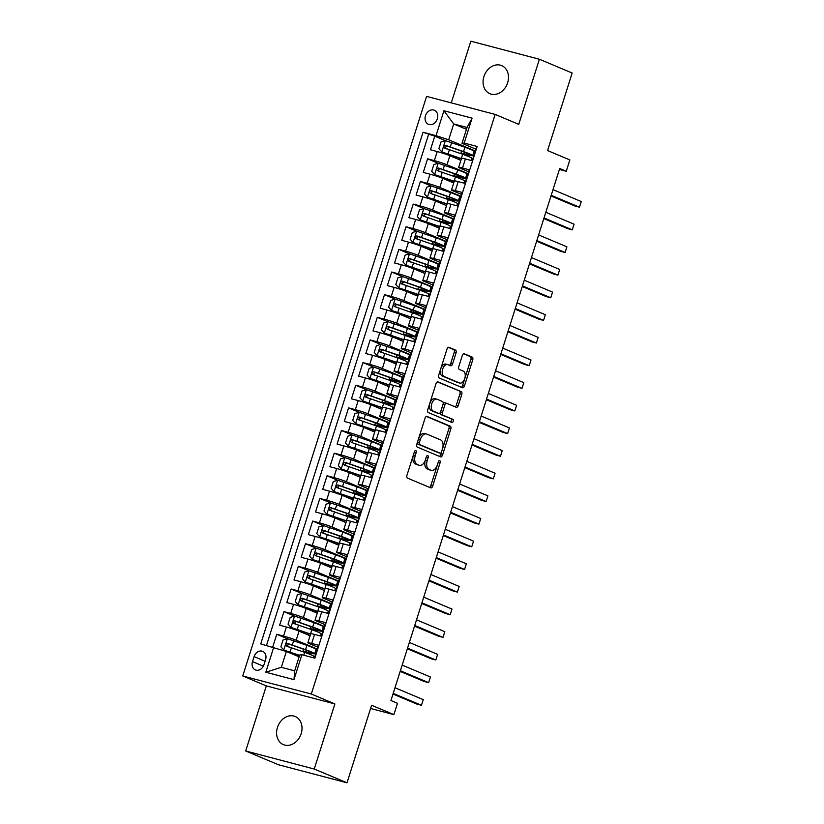 <?xml version="1.0" encoding="UTF-8"?>
<svg xmlns="http://www.w3.org/2000/svg" width="824" height="824" viewBox="0 0 824 824"><rect width="100%" height="100%" fill="white"/><g stroke="black" fill="none" stroke-linecap="round" stroke-linejoin="round"><path stroke-width="1.24" d="M415.821 450.563A1.638 0.968 104.7 0 0 415.739 450.543A1.638 0.968 104.7 0 0 414.421 451.737L406.932 475.355A2.338 1.391 104.7 0 0 407.509 478.116L430.674 487.849A2.338 1.391 104.7 0 0 430.777 487.89A2.338 1.391 104.7 0 0 432.662 486.17L440.15 462.563A1.638 0.968 104.7 0 0 439.748 460.626A1.638 0.968 104.7 0 0 439.666 460.595A1.638 0.968 104.7 0 0 438.347 461.801L437.379 464.86A7.478 4.439 104.7 0 1 431.364 470.36A7.478 4.439 104.7 0 1 431.014 470.236L429.077 469.423A7.478 4.439 104.7 0 1 427.223 460.585L428.192 457.526A1.638 0.968 104.7 0 0 427.78 455.59A1.638 0.968 104.7 0 0 427.708 455.569A1.638 0.968 104.7 0 0 426.389 456.774L425.421 459.823A7.478 4.439 104.7 0 1 419.395 465.323A7.478 4.439 104.7 0 1 419.045 465.21L417.119 464.396A7.478 4.439 104.7 0 1 415.255 455.559L416.223 452.5A1.638 0.968 104.7 0 0 415.821 450.563M483.925 76.539A15.234 12.216 -67.2 0 0 489.878 93.699A15.234 12.216 -67.2 0 0 507.636 82.781A15.234 12.216 -67.2 0 0 501.682 65.611A15.234 12.216 -67.2 0 0 483.925 76.539M277.441 727.448A15.234 12.216 -67.2 0 0 283.394 744.618A15.234 12.216 -67.2 0 0 301.162 733.69A15.234 12.216 -67.2 0 0 295.208 716.519A15.234 12.216 -67.2 0 0 277.441 727.448M425.483 115.71A7.622 6.108 -67.2 0 0 428.459 124.29A7.622 6.108 -67.2 0 0 437.338 118.831A7.622 6.108 -67.2 0 0 434.361 110.241A7.622 6.108 -67.2 0 0 425.483 115.71M456.084 352.827A2.338 1.391 104.7 0 0 455.497 350.066L448.998 347.337A2.338 1.391 104.7 0 0 448.895 347.295A2.338 1.391 104.7 0 0 447.01 349.016L438.687 375.239A2.338 1.391 104.7 0 0 439.274 378L462.429 387.733A2.338 1.391 104.7 0 0 462.542 387.774A2.338 1.391 104.7 0 0 464.417 386.054L472.739 359.831A2.338 1.391 104.7 0 0 472.162 357.07L464.314 353.774A2.338 1.391 104.7 0 0 464.2 353.733A2.338 1.391 104.7 0 0 462.316 355.453L458.762 366.67A2.338 1.391 104.7 0 0 459.339 369.44L463.232 371.078A6.252 3.708 104.7 0 1 464.86 378.216A6.252 3.708 104.7 0 1 459.751 383.067A6.252 3.708 104.7 0 1 459.462 382.964L444.218 376.558A6.252 3.708 104.7 0 1 442.581 369.409A6.252 3.708 104.7 0 1 447.69 364.568A6.252 3.708 104.7 0 1 447.988 364.661L450.532 365.732A2.338 1.391 104.7 0 0 450.635 365.774A2.338 1.391 104.7 0 0 452.52 364.053L456.084 352.827L454.23 352.342A2.338 1.391 104.7 0 0 453.643 349.582L448.318 347.337M314.243 769.029L334.894 703.933L266.327 685.887L245.686 750.973L314.243 769.029L347.007 782.8L371.603 705.262L393.893 714.624L397.477 703.305L390.926 700.544L559.702 168.498L566.253 171.258L569.847 159.928L547.569 150.565L572.165 73.027L539.401 59.246L470.834 41.2L451.274 102.866M334.894 703.933L311.297 694.014L495.162 114.423L518.749 124.342L539.401 59.246M427.079 416.45A2.338 1.391 104.7 0 0 426.966 416.408A2.338 1.391 104.7 0 0 425.081 418.128L416.769 444.352A2.338 1.391 104.7 0 0 417.346 447.113L440.51 456.846A2.338 1.391 104.7 0 0 440.613 456.887A2.338 1.391 104.7 0 0 442.498 455.167L450.81 428.943A2.338 1.391 104.7 0 0 450.234 426.183L426.853 416.388M427.728 409.796L436.051 383.572A2.338 1.391 104.7 0 1 437.925 381.852A2.338 1.391 104.7 0 1 438.038 381.893L461.193 391.627A2.338 1.391 104.7 0 1 461.78 394.387L458.216 405.614A2.338 1.391 104.7 0 1 456.331 407.334A2.338 1.391 104.7 0 1 456.228 407.293L446.835 403.348A2.338 1.391 104.7 0 0 446.721 403.307A2.338 1.391 104.7 0 0 444.847 405.027L442.478 412.474A2.338 1.391 104.7 0 0 443.065 415.234L452.839 419.344A1.638 0.968 104.7 0 1 453.272 421.219A1.638 0.968 104.7 0 1 451.933 422.485A1.638 0.968 104.7 0 1 451.851 422.454L428.315 412.556A2.338 1.391 104.7 0 1 427.728 409.796M347.007 782.8L278.45 764.754L245.686 750.973M445.393 140.657L434.763 136.187L430.458 149.772L437.214 151.554L434.341 160.608A9.527 0.639 17.6 0 1 446.999 164.759L468.063 173.617M438.214 163.296L427.584 158.826L423.268 172.412L430.035 174.194L427.162 183.247A9.527 0.639 17.6 0 1 439.82 187.398L460.884 196.256M431.034 185.936L420.394 181.465L416.089 195.051L422.856 196.833L419.983 205.887A9.527 0.639 17.6 0 1 432.631 210.038L453.694 218.896M423.855 208.575L413.215 204.105L408.91 217.69L415.667 219.472L412.793 228.526A9.527 0.639 17.6 0 1 425.452 232.677L446.515 241.535M416.666 231.214L406.036 226.744L401.721 240.33L408.488 242.112L405.614 251.166A9.527 0.639 17.6 0 1 418.273 255.327L439.336 264.174M409.487 253.854L398.847 249.384L394.542 262.969L401.309 264.751L398.435 273.805A9.527 0.639 17.6 0 1 411.083 277.966L432.157 286.814M402.308 276.493L391.668 272.023L387.362 285.609L394.119 287.391L391.256 296.444A9.527 0.639 17.6 0 1 403.904 300.606L424.968 309.453M395.118 299.143L384.489 294.662L380.183 308.248L386.94 310.03L384.066 319.084A9.527 0.639 17.6 0 1 396.725 323.245L417.789 332.103M387.939 321.782L377.31 317.312L372.994 330.887L379.761 332.669L376.887 341.733A9.527 0.639 17.6 0 1 389.546 345.884L410.609 354.742M380.76 344.422L370.12 339.952L365.815 353.537L372.582 355.309L369.708 364.373A9.527 0.639 17.6 0 1 382.357 368.524L403.42 377.382M373.581 367.061L362.941 362.591L358.636 376.177L365.392 377.959L362.519 387.012A9.527 0.639 17.6 0 1 375.178 391.163L396.241 400.021M366.392 389.701L355.762 385.23L351.446 398.816L358.213 400.598L355.34 409.652A9.527 0.639 17.6 0 1 367.998 413.803L389.062 422.661M359.213 412.34L348.583 407.87L344.267 421.455L351.034 423.237L348.161 432.291A9.527 0.639 17.6 0 1 360.819 436.442L381.883 445.3M352.033 434.979L341.394 430.509L337.088 444.095L343.855 445.877L340.982 454.93A9.527 0.639 17.6 0 1 353.63 459.081L374.693 467.939M344.844 457.619L334.214 453.149L329.909 466.734L336.666 468.516L333.792 477.57A9.527 0.639 17.6 0 1 346.451 481.731L367.514 490.579M337.665 480.258L327.035 475.788L322.72 489.374L329.487 491.156L326.613 500.209A9.527 0.639 17.6 0 1 339.272 504.37L360.335 513.218M330.486 502.898L319.846 498.427L315.541 512.013L322.308 513.795L319.434 522.849A9.527 0.639 17.6 0 1 332.082 527.01L353.156 535.857M323.307 525.547L312.667 521.077L308.361 534.652L315.118 536.434L312.255 545.488A9.527 0.639 17.6 0 1 324.903 549.649L345.967 558.507M316.117 548.187L305.488 543.716L301.172 557.292L307.939 559.074L305.065 568.138A9.527 0.639 17.6 0 1 317.724 572.289L338.788 581.147M308.938 570.826L298.309 566.356L293.993 579.942L300.76 581.713L297.886 590.777A9.527 0.639 17.6 0 1 310.545 594.928L331.608 603.786M301.759 593.465L291.119 588.995L286.814 602.581L293.581 604.363L290.707 613.416A9.527 0.639 17.6 0 1 303.356 617.567L324.419 626.425M294.58 616.105L283.94 611.635L279.635 625.22L286.392 627.002A9.527 0.639 17.6 0 1 299.05 631.153L310.071 635.788M314.397 658.036L318.455 645.254L311.688 643.472A9.527 0.639 17.6 0 0 307.857 642.792A9.527 0.639 17.6 0 0 309.515 643.719L317.827 647.211M307.857 642.792L310.73 633.738A9.527 0.639 17.6 0 1 314.562 634.408L321.329 636.19L325.635 622.604L318.867 620.832A9.527 0.639 17.6 0 0 315.036 620.153A9.527 0.639 17.6 0 0 316.704 621.08L325.006 624.571M315.036 620.153L317.909 611.099A9.527 0.639 -162.4 0 1 321.741 611.769L328.508 613.55L332.814 599.965L326.057 598.183A9.527 0.639 17.6 0 0 322.215 597.513A9.527 0.639 17.6 0 0 323.883 598.44L332.196 601.932M322.215 597.513L325.089 588.46A9.527 0.639 -162.4 0 1 328.92 589.129L335.687 590.911L339.993 577.325L333.236 575.543A9.527 0.639 17.6 0 0 329.404 574.874A9.527 0.639 17.6 0 0 331.063 575.801L339.375 579.293M329.404 574.874L332.268 565.82A9.527 0.639 -162.4 0 1 336.11 566.49L342.866 568.272L347.182 554.686L340.415 552.904A9.527 0.639 17.6 0 0 336.583 552.235A9.527 0.639 17.6 0 0 338.242 553.161L346.554 556.653M336.583 552.235L339.457 543.171A9.527 0.639 -162.4 0 1 343.289 543.85L350.056 545.632L354.361 532.046L347.594 530.265A9.527 0.639 17.6 0 0 343.762 529.595A9.527 0.639 17.6 0 0 345.431 530.522L353.733 534.014M343.762 529.595L346.636 520.531A9.527 0.639 -162.4 0 1 350.468 521.211L357.235 522.993L361.54 509.407L354.784 507.625A9.527 0.639 17.6 0 0 350.942 506.945A9.527 0.639 17.6 0 0 352.61 507.883L360.922 511.374M350.942 506.945L353.815 497.892A9.527 0.639 -162.4 0 1 357.657 498.572L364.414 500.353L368.73 486.768L361.963 484.986A9.527 0.639 17.6 0 0 358.131 484.306A9.527 0.639 17.6 0 0 359.789 485.243L368.101 488.735M358.131 484.306L361.005 475.252A9.527 0.639 -162.4 0 1 364.836 475.932L371.593 477.714L375.909 464.128L369.142 462.346A9.527 0.639 17.6 0 0 365.31 461.667A9.527 0.639 17.6 0 0 366.979 462.594L375.281 466.096M365.31 461.667L368.184 452.613A9.527 0.639 -162.4 0 1 372.015 453.293L378.783 455.064L383.088 441.489L376.321 439.707A9.527 0.639 17.6 0 0 372.489 439.027A9.527 0.639 17.6 0 0 374.158 439.954L382.47 443.446M372.489 439.027L375.363 429.974A9.527 0.639 -162.4 0 1 379.195 430.653L385.962 432.425L390.267 418.849L383.51 417.068A9.527 0.639 17.6 0 0 379.679 416.388A9.527 0.639 17.6 0 0 381.337 417.315L389.649 420.807M379.679 416.388L382.542 407.334A9.527 0.639 -162.4 0 1 386.384 408.004L393.141 409.786L397.456 396.2L390.689 394.428A9.527 0.639 17.6 0 0 386.858 393.748A9.527 0.639 17.6 0 0 388.516 394.675L396.828 398.167M386.858 393.748L389.731 384.695A9.527 0.639 -162.4 0 1 393.563 385.364L400.33 387.146L404.636 373.56L397.868 371.779A9.527 0.639 17.6 0 0 394.037 371.109A9.527 0.639 17.6 0 0 395.705 372.036L404.007 375.528M394.037 371.109L396.911 362.055A9.527 0.639 -162.4 0 1 400.742 362.725L407.509 364.507L411.815 350.921L405.058 349.139A9.527 0.639 17.6 0 0 401.216 348.47A9.527 0.639 17.6 0 0 402.885 349.397L411.197 352.888M401.216 348.47L404.09 339.416A9.527 0.639 -162.4 0 1 407.932 340.085L414.688 341.867L419.004 328.282L412.237 326.5A9.527 0.639 17.6 0 0 408.405 325.83A9.527 0.639 17.6 0 0 410.064 326.757L418.376 330.249M408.405 325.83L411.279 316.766A9.527 0.639 -162.4 0 1 415.111 317.446L421.867 319.228L426.183 305.642L419.416 303.86A9.527 0.639 17.6 0 0 415.584 303.191A9.527 0.639 17.6 0 0 417.253 304.118L425.555 307.609M415.584 303.191L418.458 294.127A9.527 0.639 -162.4 0 1 422.29 294.807L429.057 296.589L433.362 283.003L426.595 281.221A9.527 0.639 17.6 0 0 422.764 280.541A9.527 0.639 17.6 0 0 424.432 281.478L432.744 284.97M422.764 280.541L425.637 271.487A9.527 0.639 -162.4 0 1 429.469 272.167L436.236 273.949L440.541 260.363L433.784 258.582A9.527 0.639 17.6 0 0 429.943 257.902A9.527 0.639 17.6 0 0 431.611 258.839L439.923 262.331M429.943 257.902L432.816 248.848A9.527 0.639 -162.4 0 1 436.658 249.528L443.415 251.31L447.731 237.724L440.964 235.942A9.527 0.639 17.6 0 0 437.132 235.262A9.527 0.639 17.6 0 0 438.79 236.189L447.102 239.691M437.132 235.262L440.006 226.209A9.527 0.639 -162.4 0 1 443.837 226.888L450.604 228.66L454.91 215.085L448.143 213.303A9.527 0.639 17.6 0 0 444.311 212.623A9.527 0.639 17.6 0 0 445.98 213.55L454.282 217.042M444.311 212.623L447.185 203.569A9.527 0.639 -162.4 0 1 451.016 204.249L457.784 206.021L462.089 192.445L455.332 190.663A9.527 0.639 17.6 0 0 451.49 189.983A9.527 0.639 17.6 0 0 453.159 190.911L461.471 194.402M451.49 189.983L454.364 180.93A9.527 0.639 -162.4 0 1 458.196 181.599L464.963 183.381L469.268 169.796L462.511 168.024A9.527 0.639 17.6 0 0 458.68 167.344A9.527 0.639 17.6 0 0 460.338 168.271L468.65 171.763M437.214 151.554A9.527 0.639 -162.4 0 1 449.873 155.705L460.894 160.34M430.035 174.194A9.527 0.639 -162.4 0 1 442.694 178.345L453.715 182.98M422.856 196.833A9.527 0.639 -162.4 0 1 435.505 200.984L446.536 205.619M415.667 219.472A9.527 0.639 -162.4 0 1 428.326 223.623L439.347 228.258M408.488 242.112A9.527 0.639 -162.4 0 1 421.146 246.263L432.167 250.898M401.309 264.751A9.527 0.639 -162.4 0 1 413.957 268.902L424.988 273.537M394.119 287.391A9.527 0.639 -162.4 0 1 406.778 291.552L417.809 296.187M386.94 310.03A9.527 0.639 -162.4 0 1 399.599 314.191L410.62 318.826M379.761 332.669A9.527 0.639 -162.4 0 1 392.42 336.831L403.441 341.466M372.582 355.309A9.527 0.639 -162.4 0 1 385.23 359.47L396.262 364.105M365.392 377.959A9.527 0.639 -162.4 0 1 378.051 382.109L389.082 386.744M358.213 400.598A9.527 0.639 -162.4 0 1 370.872 404.749L381.893 409.384M351.034 423.237A9.527 0.639 -162.4 0 1 363.683 427.388L374.714 432.023M343.855 445.877A9.527 0.639 -162.4 0 1 356.504 450.028L367.535 454.663M336.666 468.516A9.527 0.639 -162.4 0 1 349.325 472.667L360.346 477.302M329.487 491.156A9.527 0.639 -162.4 0 1 342.145 495.306L353.166 499.941M322.308 513.795A9.527 0.639 -162.4 0 1 334.956 517.956L345.987 522.591M315.118 536.434A9.527 0.639 -162.4 0 1 327.777 540.596L338.808 545.231M307.939 559.074A9.527 0.639 -162.4 0 1 320.598 563.235L331.619 567.87M300.76 581.713A9.527 0.639 -162.4 0 1 313.408 585.874L324.44 590.509M293.581 604.363A9.527 0.639 -162.4 0 1 306.229 608.514L317.261 613.149M263.999 664.638L265.575 659.653A7.385 5.923 -67.2 0 0 262.691 651.341A7.385 5.923 -67.2 0 0 254.091 656.635L252.515 661.61A7.385 5.923 -67.2 0 0 255.399 669.933A7.385 5.923 -67.2 0 0 263.999 664.638M311.297 694.014L242.74 675.968L426.595 96.377L495.162 114.423M434.763 136.187L423.052 132.231L260.734 643.915L286.361 651.475L299.122 656.841M423.052 132.231L436.02 135.651L443.92 110.746L472.09 118.162L464.19 143.067L477.158 146.476L314.85 658.149L301.872 654.74L293.972 679.646L265.812 672.23L273.712 647.324M287.391 638.744L276.761 634.274L283.518 636.056A9.527 0.639 17.6 0 1 296.177 640.207L317.24 649.065M476.9 147.28L472.142 160.742L465.385 158.96A9.527 0.639 -162.4 0 0 461.543 158.29L458.68 167.344M283.94 611.635L290.707 613.416M291.119 588.995L297.886 590.777M298.309 566.356L305.065 568.138M305.488 543.716L312.255 545.488M312.667 521.077L319.434 522.849M319.846 498.427L326.613 500.209M327.035 475.788L333.792 477.57M334.214 453.149L340.982 454.93M341.394 430.509L348.161 432.291M348.583 407.87L355.34 409.652M355.762 385.23L362.519 387.012M362.941 362.591L369.708 364.373M370.12 339.952L376.887 341.733M377.31 317.312L384.066 319.084M384.489 294.662L391.256 296.444M391.668 272.023L398.435 273.805M398.847 249.384L405.614 251.166M406.036 226.744L412.793 228.526M413.215 204.105L419.983 205.887M420.394 181.465L427.162 183.247M427.584 158.826L434.341 160.608M428.552 134.549L266.492 645.429M276.761 634.274L272.703 647.056M466.456 129.316L453.705 123.96L448.678 139.802L475.242 150.977M286.361 651.475L281.334 667.327L294.673 670.839L299.709 654.987L301.872 654.74M266.327 685.887L242.74 675.968M559.403 169.445L566.253 171.258M370.584 708.486L393.893 714.624M475.829 149.123L462.017 143.314L467.043 127.473L453.705 123.96L443.92 110.746M317.168 649.302L315.438 648.838M307.362 653.36L307.64 652.505M324.347 626.662L322.617 626.199M314.541 630.721L314.82 629.866L313.079 629.557L314.665 630.329M331.526 604.013L329.806 603.559M321.731 608.081L321.999 607.216L320.258 606.917L321.854 607.69M338.716 581.373L336.985 580.92M328.91 585.442L329.178 584.577L327.447 584.278L329.034 585.05M345.895 558.734L344.164 558.281M336.089 562.802L336.367 561.937L334.626 561.638L336.213 562.411M353.074 536.094L351.343 535.641M343.268 540.163L343.546 539.298M360.263 513.455L358.533 513.002M350.457 517.524L350.725 516.658L348.995 516.36L350.581 517.132M367.442 490.816L365.712 490.362M357.637 494.884L357.915 494.019M374.621 468.176L372.891 467.723M364.816 472.234L365.094 471.38L363.353 471.071L364.939 471.853M381.8 445.537L380.08 445.084M372.005 449.595L372.273 448.74M388.99 422.897L387.259 422.434M379.184 426.956L379.452 426.101L377.722 425.792L379.308 426.564M396.169 400.258L394.438 399.794M386.363 404.316L386.641 403.461M403.348 377.608L401.618 377.155M393.542 381.677L393.821 380.812L392.08 380.513L393.666 381.285M410.537 354.969L408.807 354.516M400.732 359.037L401 358.172L399.269 357.873L400.855 358.646M417.716 332.329L415.986 331.876M407.911 336.398L408.179 335.533L406.448 335.234L408.034 336.007M424.896 309.69L423.165 309.237M415.09 313.759L415.368 312.893L413.627 312.595L415.214 313.367M432.075 287.051L430.355 286.598M422.279 291.119L422.547 290.254M439.264 264.411L437.534 263.958M429.459 268.48L429.726 267.615L427.996 267.316L429.582 268.088M446.443 241.772L444.713 241.319M436.638 245.83L436.916 244.975M453.622 219.132L451.892 218.679M443.817 223.191L444.095 222.336L442.354 222.027L443.94 222.799M460.801 196.493L459.081 196.03M451.006 200.551L451.274 199.696M467.991 173.854L466.26 173.39M458.185 177.912L458.453 177.057L456.723 176.748L458.309 177.52M464.19 143.067L462.017 143.314M448.678 139.802L436.02 135.651M475.17 151.204L473.44 150.751M465.364 155.273L465.642 154.407M281.334 667.327L265.812 672.23M294.673 670.839L293.972 679.646M472.09 118.162L467.043 127.473M414.462 451.624A1.638 0.968 104.7 0 1 414.369 452.016L413.401 455.064A7.478 4.439 104.7 0 0 415.265 463.912L417.119 464.396M419.395 465.323L417.541 464.839A7.478 4.439 104.7 0 1 417.191 464.715L415.265 463.912M431.364 470.36L429.51 469.865A7.478 4.439 104.7 0 1 429.16 469.752L427.223 468.938A7.478 4.439 104.7 0 1 425.369 460.101L426.338 457.042A1.638 0.968 104.7 0 0 426.43 456.651M429.5 487.355A2.338 1.391 104.7 0 0 430.808 485.686L438.296 462.068A1.638 0.968 104.7 0 0 438.389 461.677M439.336 456.362A2.338 1.391 104.7 0 0 440.644 454.683L448.967 428.459A2.338 1.391 104.7 0 0 448.38 425.699L426.399 416.45M419.344 442.663A1.638 0.968 104.7 0 0 419.746 444.599L440.078 453.149A1.638 0.968 104.7 0 0 440.15 453.169A1.638 0.968 104.7 0 0 441.468 451.964L442.498 448.74A7.478 4.439 104.7 0 0 440.634 439.903L426.739 434.063A7.478 4.439 104.7 0 0 426.389 433.939A7.478 4.439 104.7 0 0 420.364 439.439L419.344 442.663L417.49 442.179A1.638 0.968 104.7 0 0 417.902 444.115L419.746 444.599M438.378 452.695A1.638 0.968 104.7 0 1 438.306 452.685A1.638 0.968 104.7 0 1 438.224 452.654L417.902 444.115M424.885 433.579A7.478 4.439 104.7 0 0 424.535 433.455A7.478 4.439 104.7 0 0 418.51 438.955L420.364 439.439M417.49 442.179L418.51 438.955M437.359 381.893L461.193 391.627M455.054 406.798A2.338 1.391 104.7 0 0 456.362 405.12L459.926 393.903A2.338 1.391 104.7 0 0 459.339 391.142M446.608 403.286L444.981 402.854A2.338 1.391 104.7 0 0 444.867 402.823A2.338 1.391 104.7 0 0 442.993 404.543L440.624 411.979A2.338 1.391 104.7 0 0 441.211 414.75L452.839 419.344M450.574 421.919A1.638 0.968 104.7 0 0 451.501 420.333A1.638 0.968 104.7 0 0 450.986 418.86M437.091 399.249A6.252 3.708 104.7 0 0 436.792 399.146A6.252 3.708 104.7 0 0 431.683 403.997A6.252 3.708 104.7 0 0 433.321 411.135L438.687 413.391A2.338 1.391 104.7 0 0 438.801 413.432A2.338 1.391 104.7 0 0 440.675 411.712L443.044 404.265A2.338 1.391 104.7 0 0 442.457 401.504L437.091 399.249M435.237 398.764A6.252 3.708 104.7 0 0 434.938 398.662A6.252 3.708 104.7 0 0 429.829 403.513A6.252 3.708 104.7 0 0 431.467 410.651L433.321 411.135M437.06 412.968A2.338 1.391 104.7 0 1 436.947 412.948A2.338 1.391 104.7 0 1 436.833 412.906L431.467 410.651M449.358 365.238A2.338 1.391 104.7 0 0 450.666 363.559L454.23 352.342M446.134 364.177A6.252 3.708 104.7 0 0 445.836 364.074A6.252 3.708 104.7 0 0 440.727 368.925A6.252 3.708 104.7 0 0 442.364 376.063L444.218 376.558M458.206 382.635A6.252 3.708 104.7 0 1 457.907 382.573A6.252 3.708 104.7 0 1 457.608 382.47L442.364 376.063M461.255 387.249A2.338 1.391 104.7 0 0 462.573 385.57L470.885 359.346A2.338 1.391 104.7 0 0 470.308 356.586L463.624 353.774M306.775 652.289L307.62 652.495A18.21 1.226 -162.4 0 0 314.727 653.731L316.097 649.425A18.21 1.226 17.6 0 0 306.899 645.367L287.452 638.724L283.023 640.011L280.871 646.809L283.858 650.043L299.586 655.358M283.858 650.043L299.514 655.585M306.672 652.629L307.486 652.969M305.858 652.814A1.432 0.845 104.7 0 0 305.57 652.546L302.944 651.259L305.879 651.774L306.363 650.229M392.986 694.045L416.831 704.067L421.466 705.282L423.258 699.628L394.995 687.741M314.727 653.731A18.21 1.226 -162.4 0 0 305.529 649.662L287.638 643.462C285.712 643.904 285.423 644.811 286.773 646.181L304.674 652.381A18.21 1.226 17.6 0 1 313.862 656.45L313.439 657.779M288.668 646.974C287.092 645.511 287.38 644.605 289.523 644.255L304.149 649.415A15.12 1.02 17.6 0 1 311.781 652.793A15.12 1.02 17.6 0 1 305.879 651.774M393.192 693.396L421.466 705.282L423.258 699.628M314.799 629.855A18.21 1.226 -162.4 0 0 321.906 631.091L323.276 626.786A18.21 1.226 17.6 0 0 314.078 622.717L294.632 616.084L290.213 617.372L288.06 624.17L291.047 627.404L310.483 634.037A18.21 1.226 17.6 0 1 310.617 634.089M291.047 627.404L309.103 633.8A15.12 1.02 17.6 0 1 310.545 634.315M313.048 630.164A1.432 0.845 104.7 0 0 312.76 629.907L310.133 628.619L313.058 629.134L313.542 627.589M400.176 671.406L424.01 681.427L428.645 682.643L430.437 676.988L402.174 665.102M321.906 631.091A18.21 1.226 -162.4 0 0 312.708 627.023L294.817 620.822C292.891 621.265 292.602 622.171 293.962 623.541L311.853 629.742A18.21 1.226 17.6 0 1 321.051 633.811L320.371 635.943M295.847 624.335C294.271 622.872 294.559 621.966 296.712 621.615L311.328 626.776A15.12 1.02 17.6 0 1 318.96 630.154A15.12 1.02 17.6 0 1 313.058 629.134M400.382 670.757L428.645 682.643L430.437 676.988M321.978 607.216A18.21 1.226 -162.4 0 0 329.095 608.452L330.455 604.146A18.21 1.226 17.6 0 0 321.257 600.078L301.821 593.445L297.392 594.732L295.239 601.53L298.226 604.764L317.673 611.398A18.21 1.226 17.6 0 1 317.796 611.449M298.226 604.764L316.282 611.161A15.12 1.02 17.6 0 1 317.724 611.676M320.227 607.525A1.432 0.845 104.7 0 0 319.939 607.267L317.312 605.98L320.237 606.485L320.732 604.95M407.355 648.766L431.199 658.788L435.824 660.003L437.626 654.338L409.353 642.462M329.095 608.452A18.21 1.226 -162.4 0 0 319.897 604.383L302.006 598.183C300.07 598.615 299.781 599.522 301.141 600.902L319.032 607.103A18.21 1.226 17.6 0 1 328.23 611.161L327.55 613.303M303.026 601.695C301.45 600.222 301.738 599.326 303.891 598.976L318.507 604.136A15.12 1.02 17.6 0 1 326.139 607.515A15.12 1.02 17.6 0 1 320.237 606.485M407.561 648.117L435.824 660.003L437.626 654.338M329.167 584.577A18.21 1.226 -162.4 0 0 336.274 585.812L337.634 581.507A18.21 1.226 17.6 0 0 328.446 577.439L309 570.805L304.571 572.093L302.418 578.891L305.405 582.125L324.852 588.758A18.21 1.226 17.6 0 1 324.975 588.81M305.405 582.125L323.461 588.521A15.12 1.02 17.6 0 1 324.903 589.036M327.406 584.886A1.432 0.845 104.7 0 0 327.118 584.628L324.491 583.341L327.427 583.845L327.911 582.311M414.534 626.116L438.378 636.149L443.013 637.364L444.806 631.699L416.532 619.823M336.274 585.812A18.21 1.226 -162.4 0 0 327.077 581.744L309.185 575.543C307.259 575.976 306.971 576.882 308.32 578.263L326.211 584.463A18.21 1.226 17.6 0 1 335.409 588.521L334.74 590.664M310.205 579.056C308.639 577.583 308.928 576.676 311.07 576.337L325.686 581.497A15.12 1.02 17.6 0 1 333.329 584.875A15.12 1.02 17.6 0 1 327.427 583.845M414.74 625.478L443.013 637.364L444.806 631.699M336.347 561.937A18.21 1.226 -162.4 0 0 343.454 563.173L344.823 558.868A18.21 1.226 17.6 0 0 335.626 554.799L316.179 548.166L311.76 549.454L309.597 556.241L312.584 559.486L332.031 566.119A18.21 1.226 17.6 0 1 332.165 566.17M312.584 559.486L330.64 565.872A15.12 1.02 17.6 0 1 332.093 566.397M334.596 562.246A1.432 0.845 104.7 0 0 334.297 561.989L331.681 560.701L334.606 561.206L335.09 559.671M421.723 603.477L445.557 613.499L450.192 614.725L451.985 609.06L423.721 597.173M343.454 563.173A18.21 1.226 -162.4 0 0 334.256 559.105L316.364 552.904C314.438 553.337 314.15 554.243 315.51 555.623L333.401 561.824A18.21 1.226 17.6 0 1 342.599 565.882L341.919 568.024M317.394 556.406C315.819 554.943 316.107 554.037 318.249 553.697L332.875 558.857A15.12 1.02 17.6 0 1 340.508 562.236A15.12 1.02 17.6 0 1 334.606 561.206M421.919 602.838L450.192 614.725L451.985 609.06M342.681 539.092L343.526 539.298A18.21 1.226 -162.4 0 0 350.643 540.523L352.002 536.228A18.21 1.226 17.6 0 0 342.805 532.16L323.358 525.527L318.94 526.814L316.787 533.602L319.774 536.846L339.21 543.48A18.21 1.226 17.6 0 1 339.344 543.531M319.774 536.846L337.83 543.232A15.12 1.02 17.6 0 1 339.272 543.758M342.578 539.421L343.392 539.771M341.775 539.607A1.432 0.845 104.7 0 0 341.486 539.339L338.86 538.062L341.785 538.566L342.279 537.021M428.902 580.838L452.737 590.86L457.372 592.085L459.174 586.42L430.901 574.534M350.643 540.523A18.21 1.226 -162.4 0 0 341.445 536.465L323.554 530.265C321.618 530.697 321.329 531.604 322.689 532.974L340.58 539.174A18.21 1.226 17.6 0 1 349.778 543.243L349.098 545.385M324.574 533.767C322.998 532.304 323.286 531.398 325.439 531.058L340.054 536.218A15.12 1.02 17.6 0 1 347.687 539.596A15.12 1.02 17.6 0 1 341.785 538.566M429.108 580.199L457.372 592.085L459.174 586.42M350.705 516.658A18.21 1.226 -162.4 0 0 357.822 517.884L359.182 513.589A18.21 1.226 17.6 0 0 349.984 509.52L330.548 502.887L326.119 504.175L323.966 510.962L326.953 514.207L346.399 520.84A18.21 1.226 17.6 0 1 346.523 520.881M326.953 514.207L345.009 520.593A15.12 1.02 17.6 0 1 346.451 521.118M348.954 516.967A1.432 0.845 104.7 0 0 348.665 516.699L346.039 515.422L348.964 515.927L349.458 514.382M436.081 558.198L459.926 568.22L464.561 569.446L466.353 563.781L438.08 551.895M357.822 517.884A18.21 1.226 -162.4 0 0 348.624 513.826L330.733 507.625C328.797 508.058 328.519 508.964 329.868 510.334L347.759 516.535A18.21 1.226 17.6 0 1 356.957 520.603L356.277 522.735M331.753 511.127C330.187 509.665 330.465 508.758 332.618 508.418L347.234 513.579A15.12 1.02 17.6 0 1 354.866 516.947A15.12 1.02 17.6 0 1 348.964 515.927M436.287 557.56L464.561 569.446L466.353 563.781M357.049 493.813L357.894 494.009A18.21 1.226 -162.4 0 0 365.001 495.245L366.371 490.95A18.21 1.226 17.6 0 0 357.173 486.881L337.727 480.248L333.298 481.535L331.145 488.323L334.132 491.567L353.578 498.201A18.21 1.226 17.6 0 1 353.712 498.242M334.132 491.567L352.188 497.954A15.12 1.02 17.6 0 1 353.63 498.479M356.947 494.143L357.76 494.493M356.133 494.328A1.432 0.845 104.7 0 0 355.844 494.06L353.218 492.783L356.153 493.288L356.637 491.743M443.261 535.559L467.105 545.581L471.74 546.806L473.532 541.141L445.269 529.255M365.001 495.245A18.21 1.226 -162.4 0 0 355.803 491.176L337.912 484.976C335.986 485.418 335.698 486.325 337.047 487.695L354.938 493.895A18.21 1.226 17.6 0 1 364.136 497.964L363.466 500.096M338.942 488.488C337.366 487.025 337.655 486.119 339.797 485.769L354.413 490.939A15.12 1.02 17.6 0 1 362.055 494.307A15.12 1.02 17.6 0 1 356.153 493.288M443.466 534.92L471.74 546.806L473.532 541.141M365.073 471.369A18.21 1.226 -162.4 0 0 372.18 472.605L373.55 468.3A18.21 1.226 17.6 0 0 364.352 464.242L344.906 457.608L340.487 458.896L338.324 465.684L341.321 468.928L360.757 475.561A18.21 1.226 17.6 0 1 360.891 475.603M341.321 468.928L359.377 475.314A15.12 1.02 17.6 0 1 360.819 475.839M363.322 471.688A1.432 0.845 104.7 0 0 363.034 471.421L360.407 470.144L363.332 470.648L363.817 469.103M450.45 512.919L474.284 522.941L478.919 524.157L480.711 518.502L452.448 506.616M372.18 472.605A18.21 1.226 -162.4 0 0 362.982 468.537L345.091 462.336C343.165 462.779 342.877 463.685 344.236 465.055L362.127 471.256A18.21 1.226 17.6 0 1 371.325 475.324L370.646 477.457M346.121 465.848C344.545 464.386 344.834 463.479 346.976 463.129L361.602 468.3A15.12 1.02 17.6 0 1 369.234 471.668A15.12 1.02 17.6 0 1 363.332 470.648M450.646 512.281L478.919 524.157L480.711 518.502M371.408 448.524L372.252 448.73A18.21 1.226 -162.4 0 0 379.37 449.966L380.729 445.66A18.21 1.226 17.6 0 0 371.531 441.602L352.095 434.959L347.666 436.257L345.514 443.044L348.501 446.289L367.947 452.922A18.21 1.226 17.6 0 1 368.071 452.963M348.501 446.289L366.556 452.675A15.12 1.02 17.6 0 1 367.998 453.19M371.305 448.864L372.129 449.204M370.501 449.049A1.432 0.845 104.7 0 0 370.213 448.781L367.586 447.494L370.512 448.009L371.006 446.464M457.629 490.28L481.474 500.302L486.098 501.517L487.901 495.863L459.627 483.976M379.37 449.966A18.21 1.226 -162.4 0 0 370.172 445.897L352.281 439.697C350.344 440.14 350.056 441.046 351.415 442.416L369.307 448.617A18.21 1.226 17.6 0 1 378.504 452.685L377.825 454.817M353.3 443.209C351.724 441.746 352.013 440.84 354.166 440.49L368.781 445.65A15.12 1.02 17.6 0 1 376.413 449.029A15.12 1.02 17.6 0 1 370.512 448.009M457.835 489.641L486.098 501.517L487.901 495.863M379.442 426.09A18.21 1.226 -162.4 0 0 386.549 427.326L387.908 423.021A18.21 1.226 17.6 0 0 378.71 418.963L359.274 412.319L354.845 413.607L352.693 420.405L355.68 423.639L375.126 430.283A18.21 1.226 17.6 0 1 375.25 430.324M355.68 423.639L373.736 430.035A15.12 1.02 17.6 0 1 375.178 430.55M377.68 426.41A1.432 0.845 104.7 0 0 377.392 426.142L374.766 424.854L377.701 425.369L378.185 423.824M464.808 467.641L488.653 477.663L493.288 478.878L495.08 473.223L466.806 461.337M386.549 427.326A18.21 1.226 -162.4 0 0 377.351 423.258L359.46 417.057C357.534 417.5 357.245 418.407 358.594 419.776L376.486 425.977A18.21 1.226 17.6 0 1 385.683 430.046L385.004 432.178M360.479 420.57C358.914 419.107 359.202 418.201 361.345 417.85L375.96 423.011A15.12 1.02 17.6 0 1 383.603 426.389A15.12 1.02 17.6 0 1 377.701 425.369M465.014 466.992L493.288 478.878L495.08 473.223M385.776 403.245L386.621 403.451A18.21 1.226 -162.4 0 0 393.728 404.687L395.098 400.382A18.21 1.226 17.6 0 0 385.9 396.313L366.453 389.68L362.024 390.967L359.872 397.765L362.859 401L382.305 407.633A18.21 1.226 17.6 0 1 382.439 407.684M362.859 401L380.915 407.396A15.12 1.02 17.6 0 1 382.367 407.911M385.673 403.585L386.487 403.925M384.87 403.76A1.432 0.845 104.7 0 0 384.571 403.502L381.955 402.215L384.88 402.73L385.364 401.185M471.998 445.001L495.832 455.023L500.467 456.238L502.259 450.584L473.996 438.698M393.728 404.687A18.21 1.226 -162.4 0 0 384.53 400.618L366.639 394.418C364.713 394.861 364.424 395.767 365.784 397.137L383.675 403.338A18.21 1.226 17.6 0 1 392.873 407.406L392.193 409.538M367.669 397.93C366.093 396.468 366.381 395.561 368.524 395.211L383.15 400.371A15.12 1.02 17.6 0 1 390.782 403.75A15.12 1.02 17.6 0 1 384.88 402.73M472.193 444.352L500.467 456.238L502.259 450.584M393.8 380.812A18.21 1.226 -162.4 0 0 400.907 382.048L402.277 377.742A18.21 1.226 17.6 0 0 393.079 373.674L373.632 367.041L369.214 368.328L367.061 375.126L370.048 378.36L389.484 384.993A18.21 1.226 17.6 0 1 389.618 385.045M370.048 378.36L388.104 384.757A15.12 1.02 17.6 0 1 389.546 385.272M392.049 381.121A1.432 0.845 104.7 0 0 391.761 380.863L389.134 379.576L392.059 380.08L392.554 378.546M479.177 422.362L503.011 432.384L507.646 433.599L509.448 427.934L481.175 416.058M400.907 382.048A18.21 1.226 -162.4 0 0 391.719 377.979L373.818 371.779C371.892 372.211 371.603 373.118 372.963 374.498L390.854 380.698A18.21 1.226 17.6 0 1 400.052 384.757L399.372 386.899M374.848 375.291C373.272 373.818 373.56 372.922 375.713 372.572L390.329 377.732A15.12 1.02 17.6 0 1 397.961 381.11A15.12 1.02 17.6 0 1 392.059 380.08M479.383 421.713L507.646 433.599L509.448 427.934M400.979 358.172A18.21 1.226 -162.4 0 0 408.096 359.408L409.456 355.103A18.21 1.226 17.6 0 0 400.258 351.034L380.822 344.401L376.393 345.689L374.24 352.487L377.227 355.721L396.674 362.354A18.21 1.226 17.6 0 1 396.797 362.406M377.227 355.721L395.283 362.107A15.12 1.02 17.6 0 1 396.725 362.632M399.228 358.481A1.432 0.845 104.7 0 0 398.94 358.224L396.313 356.936L399.238 357.441L399.733 355.906M486.356 399.712L510.2 409.744L514.825 410.96L516.627 405.295L488.354 393.419M408.096 359.408A18.21 1.226 -162.4 0 0 398.898 355.34L381.007 349.139C379.071 349.572 378.793 350.478 380.142 351.858L398.033 358.059A18.21 1.226 17.6 0 1 407.231 362.117L406.551 364.26M382.027 352.651C380.451 351.178 380.739 350.272 382.892 349.932L397.508 355.093A15.12 1.02 17.6 0 1 405.14 358.471A15.12 1.02 17.6 0 1 399.238 357.441M486.562 399.074L514.825 410.96L516.627 405.295M408.168 335.533A18.21 1.226 -162.4 0 0 415.275 336.769L416.645 332.463A18.21 1.226 17.6 0 0 407.447 328.395L388.001 321.762L383.572 323.049L381.419 329.837L384.406 333.081L403.853 339.715A18.21 1.226 17.6 0 1 403.976 339.766M384.406 333.081L402.462 339.467A15.12 1.02 17.6 0 1 403.904 339.993M406.407 335.842A1.432 0.845 104.7 0 0 406.119 335.584L403.492 334.297L406.428 334.802L406.912 333.267M493.535 377.073L517.379 387.095L522.014 388.32L523.807 382.655L495.533 370.769M415.275 336.769A18.21 1.226 -162.4 0 0 406.077 332.7L388.186 326.5C386.26 326.932 385.972 327.839 387.321 329.219L405.212 335.419A18.21 1.226 17.6 0 1 414.41 339.478L413.741 341.62M389.206 330.002C387.641 328.539 387.929 327.633 390.071 327.293L404.687 332.453A15.12 1.02 17.6 0 1 412.33 335.832A15.12 1.02 17.6 0 1 406.428 334.802M493.741 376.434L522.014 388.32L523.807 382.655M415.348 312.893A18.21 1.226 -162.4 0 0 422.454 314.119L423.824 309.824A18.21 1.226 17.6 0 0 414.627 305.756L395.18 299.122L390.761 300.41L388.598 307.197L391.596 310.442L411.032 317.075A18.21 1.226 17.6 0 1 411.166 317.127M391.596 310.442L409.652 316.828A15.12 1.02 17.6 0 1 411.094 317.353M413.597 313.202A1.432 0.845 104.7 0 0 413.308 312.935L410.682 311.657L413.607 312.162L414.091 310.617M500.724 354.433L524.558 364.455L529.193 365.681L530.986 360.016L502.722 348.13M422.454 314.119A18.21 1.226 -162.4 0 0 413.257 310.061L395.366 303.86C393.439 304.293 393.151 305.199 394.511 306.569L412.402 312.77A18.21 1.226 17.6 0 1 421.6 316.838L420.92 318.97M396.396 307.362C394.82 305.9 395.108 304.993 397.25 304.653L411.876 309.814A15.12 1.02 17.6 0 1 419.509 313.192A15.12 1.02 17.6 0 1 413.607 312.162M500.92 353.795L529.193 365.681L530.986 360.016M421.682 290.048L422.527 290.254A18.21 1.226 -162.4 0 0 429.644 291.48L431.003 287.185A18.21 1.226 17.6 0 0 421.806 283.116L402.359 276.483L397.941 277.77L395.788 284.558L398.775 287.803L418.221 294.436A18.21 1.226 17.6 0 1 418.345 294.477M398.775 287.803L416.831 294.189A15.12 1.02 17.6 0 1 418.273 294.714M421.579 290.378L422.403 290.728M420.776 290.563A1.432 0.845 104.7 0 0 420.487 290.295L417.861 289.018L420.786 289.523L421.28 287.978M507.903 331.794L531.748 341.816L536.373 343.042L538.175 337.377L509.901 325.49M429.644 291.48A18.21 1.226 -162.4 0 0 420.446 287.422L402.555 281.221C400.618 281.654 400.33 282.56 401.69 283.93L419.581 290.13A18.21 1.226 17.6 0 1 428.779 294.199L428.099 296.331M403.575 284.723C401.999 283.26 402.287 282.354 404.44 282.014L419.056 287.174A15.12 1.02 17.6 0 1 426.688 290.542A15.12 1.02 17.6 0 1 420.786 289.523M508.109 331.155L536.373 343.042L538.175 337.377M429.716 267.604A18.21 1.226 -162.4 0 0 436.823 268.84L438.183 264.545A18.21 1.226 17.6 0 0 428.985 260.477L409.549 253.844L405.12 255.131L402.967 261.919L405.954 265.163L425.4 271.796A18.21 1.226 17.6 0 1 425.524 271.838M405.954 265.163L424.01 271.549A15.12 1.02 17.6 0 1 425.452 272.075M427.955 267.924A1.432 0.845 104.7 0 0 427.666 267.656L425.04 266.379L427.965 266.883L428.459 265.338M515.082 309.154L538.927 319.176L543.562 320.402L545.354 314.737L517.081 302.851M436.823 268.84A18.21 1.226 -162.4 0 0 427.625 264.772L409.734 258.571C407.808 259.014 407.519 259.921 408.869 261.29L426.76 267.491A18.21 1.226 17.6 0 1 435.958 271.559L435.278 273.692M410.754 262.084C409.188 260.621 409.466 259.714 411.619 259.364L426.235 264.535A15.12 1.02 17.6 0 1 433.867 267.903A15.12 1.02 17.6 0 1 427.965 266.883M515.288 308.516L543.562 320.402L545.354 314.737M436.051 244.759L436.895 244.965A18.21 1.226 -162.4 0 0 444.002 246.201L445.372 241.895A18.21 1.226 17.6 0 0 436.174 237.837L416.728 231.204L412.299 232.492L410.146 239.279L413.133 242.524L432.579 249.157A18.21 1.226 17.6 0 1 432.713 249.198M413.133 242.524L431.189 248.91A15.12 1.02 17.6 0 1 432.631 249.435M435.947 245.099L436.761 245.449M435.134 245.284A1.432 0.845 104.7 0 0 434.845 245.016L432.219 243.739L435.154 244.244L435.639 242.699M522.262 286.515L546.106 296.537L550.741 297.752L552.533 292.098L524.27 280.212M444.002 246.201A18.21 1.226 -162.4 0 0 434.804 242.132L416.913 235.932C414.987 236.375 414.699 237.281 416.048 238.651L433.949 244.852A18.21 1.226 17.6 0 1 443.137 248.92L442.467 251.052M417.943 239.444C416.367 237.982 416.656 237.075 418.798 236.725L433.424 241.895A15.12 1.02 17.6 0 1 441.056 245.264A15.12 1.02 17.6 0 1 435.154 244.244M522.467 285.877L550.741 297.752L552.533 292.098M444.074 222.326A18.21 1.226 -162.4 0 0 451.181 223.562L452.551 219.256A18.21 1.226 17.6 0 0 443.353 215.198L423.907 208.554L419.488 209.852L417.335 216.64L420.322 219.884L439.759 226.518A18.21 1.226 17.6 0 1 439.892 226.559M420.322 219.884L438.378 226.27A15.12 1.02 17.6 0 1 439.82 226.785M442.323 222.645A1.432 0.845 104.7 0 0 442.035 222.377L439.408 221.09L442.334 221.605L442.828 220.06M529.451 263.876L553.285 273.898L557.92 275.113L559.712 269.458L531.449 257.572M451.181 223.562A18.21 1.226 -162.4 0 0 441.983 219.493L424.092 213.292C422.166 213.735 421.878 214.642 423.237 216.012L441.128 222.212A18.21 1.226 17.6 0 1 450.326 226.281L449.647 228.413M425.122 216.805C423.546 215.342 423.835 214.436 425.987 214.085L440.603 219.246A15.12 1.02 17.6 0 1 448.235 222.624A15.12 1.02 17.6 0 1 442.334 221.605M529.657 263.237L557.92 275.113L559.712 269.458M450.419 199.48L451.253 199.686A18.21 1.226 -162.4 0 0 458.371 200.922L459.73 196.617A18.21 1.226 17.6 0 0 450.532 192.558L431.096 185.915L426.667 187.203L424.514 194L427.502 197.235L446.948 203.878A18.21 1.226 17.6 0 1 447.072 203.919M427.502 197.235L445.557 203.631A15.12 1.02 17.6 0 1 446.999 204.146M450.306 199.82L451.13 200.16M449.502 200.005A1.432 0.845 104.7 0 0 449.214 199.738L446.587 198.45L449.513 198.965L450.007 197.42M536.63 241.236L560.475 251.258L565.099 252.474L566.902 246.819L538.628 234.933M458.371 200.922A18.21 1.226 -162.4 0 0 449.173 196.854L431.282 190.653C429.345 191.096 429.067 192.002 430.416 193.372L448.308 199.573A18.21 1.226 17.6 0 1 457.505 203.641L456.826 205.773M432.301 194.165C430.725 192.703 431.014 191.796 433.167 191.446L447.782 196.606A15.12 1.02 17.6 0 1 455.414 199.985A15.12 1.02 17.6 0 1 449.513 198.965M536.836 240.587L565.099 252.474L566.902 246.819M458.443 177.047A18.21 1.226 -162.4 0 0 465.55 178.283L466.909 173.977A18.21 1.226 17.6 0 0 457.722 169.909L438.275 163.276L433.846 164.563L431.694 171.361L434.681 174.595L454.127 181.228A18.21 1.226 17.6 0 1 454.251 181.28M434.681 174.595L452.737 180.992A15.12 1.02 17.6 0 1 454.178 181.507M456.681 177.356A1.432 0.845 104.7 0 0 456.393 177.098L453.767 175.811L456.702 176.326L457.186 174.781M543.809 218.597L567.654 228.619L572.289 229.834L574.081 224.18L545.807 212.293M465.55 178.283A18.21 1.226 -162.4 0 0 456.352 174.214L438.461 168.014C436.535 168.457 436.246 169.363 437.596 170.733L455.487 176.933A18.21 1.226 17.6 0 1 464.685 181.002L464.015 183.134M439.48 171.526C437.915 170.063 438.203 169.157 440.346 168.807L454.961 173.967A15.12 1.02 17.6 0 1 462.604 177.345A15.12 1.02 17.6 0 1 456.702 176.326M544.015 217.948L572.289 229.834L574.081 224.18M464.777 154.201L465.622 154.407A18.21 1.226 -162.4 0 0 472.729 155.643L474.099 151.338A18.21 1.226 17.6 0 0 464.901 147.269L445.454 140.636L441.036 141.924L438.873 148.722L441.87 151.956L461.306 158.589A18.21 1.226 17.6 0 1 461.44 158.641M441.87 151.956L459.926 158.352A15.12 1.02 17.6 0 1 461.368 158.867M464.674 154.541L465.488 154.881M463.871 154.716A1.432 0.845 104.7 0 0 463.572 154.459L460.956 153.171L463.881 153.676L464.365 152.141M550.999 195.958L574.833 205.979L579.468 207.195L581.26 201.53L552.997 189.654M472.729 155.643A18.21 1.226 -162.4 0 0 463.531 151.575L445.64 145.374C443.714 145.807 443.425 146.713 444.785 148.093L462.676 154.294A18.21 1.226 17.6 0 1 471.874 158.352L471.194 160.495M446.67 148.887C445.094 147.414 445.382 146.518 447.525 146.167L462.151 151.328A15.12 1.02 17.6 0 1 469.783 154.706A15.12 1.02 17.6 0 1 463.881 153.676M551.194 195.309L579.468 207.195L581.26 201.53M449.873 155.705L446.999 164.759M442.694 178.345L439.82 187.398M435.505 200.984L432.631 210.038M428.326 223.623L425.452 232.677M421.146 246.263L418.273 255.327M413.957 268.902L411.083 277.966M406.778 291.552L403.904 300.606M399.599 314.191L396.725 323.245M392.42 336.831L389.546 345.884M385.23 359.47L382.357 368.524M378.051 382.109L375.178 391.163M370.872 404.749L367.998 413.803M363.683 427.388L360.819 436.442M356.504 450.028L353.63 459.081M349.325 472.667L346.451 481.731M342.145 495.306L339.272 504.37M334.956 517.956L332.082 527.01M327.777 540.596L324.903 549.649M320.598 563.235L317.724 572.289M313.408 585.874L310.545 594.928M306.229 608.514L303.356 617.567M299.05 631.153L296.177 640.207M314.562 634.408L311.688 643.472M465.385 158.96L462.511 168.024M458.196 181.599L455.332 190.663M451.016 204.249L448.143 213.303M443.837 226.888L440.964 235.942M436.658 249.528L433.784 258.582M429.469 272.167L426.595 281.221M422.29 294.807L419.416 303.86M415.111 317.446L412.237 326.5M407.932 340.085L405.058 349.139M400.742 362.725L397.868 371.779M393.563 385.364L390.689 394.428M386.384 408.004L383.51 417.068M379.195 430.653L376.321 439.707M372.015 453.293L369.142 462.346M364.836 475.932L361.963 484.986M357.657 498.572L354.784 507.625M350.468 521.211L347.594 530.265M343.289 543.85L340.415 552.904M336.11 566.49L333.236 575.543M328.92 589.129L326.057 598.183M321.741 611.769L318.867 620.832M286.392 627.002L283.518 636.056M263.35 666.173L252.515 661.61M265.071 661.25L254.091 656.635M413.401 455.064L415.255 455.559M417.191 464.715L419.045 465.21M426.338 457.042L428.192 457.526M425.369 460.101L427.223 460.585M427.223 468.938L429.077 469.423M429.16 469.752L431.014 470.236M438.296 462.068L440.15 462.563M430.808 485.686L432.662 486.17M414.369 452.016L416.223 452.5M448.38 425.699L450.234 426.183M448.967 428.459L450.81 428.943M440.644 454.683L442.498 455.167M438.224 452.654L440.078 453.149M459.926 393.903L461.78 394.387M456.362 405.12L458.216 405.614M442.993 404.543L444.847 405.027M440.624 411.979L442.478 412.474M441.211 414.75L443.065 415.234M436.833 412.906L438.687 413.391M450.666 363.559L452.52 364.053M457.608 382.47L459.462 382.964M470.308 356.586L472.162 357.07M470.885 359.346L472.739 359.831M462.573 385.57L464.417 386.054M453.643 349.582L455.497 350.066M287.339 638.755L283.786 649.971M304.674 652.381L303.768 655.235M306.899 645.367L305.529 649.662M291.438 647.685L290.069 651.98M293.663 640.66L292.293 644.965M289.523 644.255L287.638 643.462M307.465 653.041L305.57 652.546M294.518 616.115L290.965 627.322M311.853 629.742L310.483 634.037M314.078 622.717L312.708 627.023M298.618 625.045L297.248 629.34M300.842 618.021L299.473 622.326M296.712 621.615L294.817 620.822M314.644 630.401L312.76 629.907M301.708 593.476L298.154 604.682M319.032 607.103L317.673 611.398M321.257 600.078L319.897 604.383M305.797 602.396L304.437 606.701M308.022 595.381L306.662 599.687M303.891 598.976L302.006 598.183M321.824 607.762L319.939 607.267M308.887 570.836L305.333 582.043M326.211 584.463L324.852 588.758M328.446 577.439L327.077 581.744M312.976 579.756L311.616 584.062M315.211 572.742L313.841 577.047M311.07 576.337L309.185 575.543M329.013 585.122L327.118 584.628M316.066 548.197L312.512 559.403M333.401 561.824L332.031 566.119M335.626 554.799L334.256 559.105M320.165 557.117L318.795 561.422M322.39 550.102L321.02 554.398M318.249 553.697L316.364 552.904M336.192 562.483L334.297 561.989M323.255 525.558L319.691 536.764M340.58 539.174L339.21 543.48M342.805 532.16L341.445 536.465M327.344 534.477L325.974 538.783M329.569 527.463L328.209 531.758M325.439 531.058L323.554 530.265M343.371 539.844L341.486 539.339M330.434 502.918L326.881 514.125M347.759 516.535L346.399 520.84M349.984 509.52L348.624 513.826M334.523 511.838L333.164 516.143M336.748 504.824L335.389 509.119M332.618 508.418L330.733 507.625M350.561 517.204L348.665 516.699M337.613 480.279L334.06 491.485M354.938 493.895L353.578 498.201M357.173 486.881L355.803 491.176M341.702 489.199L340.343 493.504M343.938 482.184L342.568 486.479M339.797 485.769L337.912 484.976M357.74 494.565L355.844 494.06M344.793 457.639L341.239 468.846M362.127 471.256L360.757 475.561M364.352 464.242L362.982 468.537M348.892 466.559L347.522 470.854M351.117 459.534L349.747 463.84M346.976 463.129L345.091 462.336M364.919 471.915L363.034 471.421M351.982 435L348.428 446.206M369.307 448.617L367.947 452.922M371.531 441.602L370.172 445.897M356.071 443.92L354.711 448.215M358.296 436.895L356.936 441.201M354.166 440.49L352.281 439.697M372.098 449.276L370.213 448.781M359.161 412.35L355.608 423.567M376.486 425.977L375.126 430.283M378.71 418.963L377.351 423.258M363.25 421.28L361.891 425.575M365.475 414.256L364.115 418.561M361.345 417.85L359.46 417.057M379.287 426.636L377.392 426.142M366.34 389.711L362.787 400.917M383.675 403.338L382.305 407.633M385.9 396.313L384.53 400.618M370.44 398.641L369.07 402.936M372.664 391.616L371.294 395.922M368.524 395.211L366.639 394.418M386.466 403.997L384.571 403.502M373.529 367.071L369.966 378.278M390.854 380.698L389.484 384.993M393.079 373.674L391.719 377.979M377.619 375.991L376.249 380.297M379.843 368.977L378.484 373.282M375.713 372.572L373.818 371.779M393.645 381.358L391.761 380.863M380.709 344.432L377.155 355.638M398.033 358.059L396.674 362.354M400.258 351.034L398.898 355.34M384.798 353.352L383.438 357.657M387.023 346.338L385.663 350.643M382.892 349.932L381.007 349.139M400.825 358.718L398.94 358.224M387.888 321.793L384.334 332.999M405.212 335.419L403.853 339.715M407.447 328.395L406.077 332.7M391.977 330.712L390.617 335.018M394.212 323.698L392.842 327.993M390.071 327.293L388.186 326.5M408.014 336.079L406.119 335.584M395.067 299.153L391.513 310.36M412.402 312.77L411.032 317.075M414.627 305.756L413.257 310.061M399.166 308.073L397.796 312.378M401.391 301.059L400.021 305.354M397.25 304.653L395.366 303.86M415.193 313.439L413.308 312.935M402.256 276.514L398.703 287.72M419.581 290.13L418.221 294.436M421.806 283.116L420.446 287.422M406.345 285.434L404.986 289.739M408.57 278.419L407.211 282.714M404.44 282.014L402.555 281.221M422.372 290.8L420.487 290.295M409.435 253.874L405.882 265.081M426.76 267.491L425.4 271.796M428.985 260.477L427.625 264.772M413.524 262.794L412.165 267.1M415.749 255.78L414.39 260.075M411.619 259.364L409.734 258.571M429.562 268.161L427.666 267.656M416.614 231.235L413.061 242.441M433.949 244.852L432.579 249.157M436.174 237.837L434.804 242.132M420.714 240.155L419.344 244.45M422.939 233.13L421.569 237.436M418.798 236.725L416.913 235.932M436.741 245.511L434.845 245.016M423.804 208.596L420.24 219.802M441.128 222.212L439.759 226.518M443.353 215.198L441.983 219.493M427.893 217.515L426.523 221.81M430.118 210.491L428.748 214.796M425.987 214.085L424.092 213.292M443.92 222.871L442.035 222.377M430.983 185.946L427.429 197.163M448.308 199.573L446.948 203.878M450.532 192.558L449.173 196.854M435.072 194.876L433.712 199.171M437.297 187.851L435.937 192.157M433.167 191.446L431.282 190.653M451.099 200.232L449.214 199.738M438.162 163.307L434.608 174.513M455.487 176.933L454.127 181.228M457.722 169.909L456.352 174.214M442.251 172.237L440.892 176.532M444.486 165.212L443.116 169.517M440.346 168.807L438.461 168.014M458.288 177.593L456.393 177.098M445.341 140.667L441.788 151.873M462.676 154.294L461.306 158.589M464.901 147.269L463.531 151.575M449.441 149.587L448.071 153.892M451.665 142.573L450.295 146.878M447.525 146.167L445.64 145.374M465.467 154.953L463.572 154.459M438.306 452.685L440.15 453.169M424.535 433.455L426.389 433.939M444.867 402.823L446.721 403.307M434.938 398.662L436.792 399.146M436.947 412.948L438.801 413.432M445.836 364.074L447.69 364.568M457.907 382.573L459.751 383.067M303.593 649.219L302.944 651.259M308.547 633.605L308.114 634.964M310.782 626.58L310.133 628.619M315.736 610.965L315.304 612.325M317.961 603.941L317.312 605.98M322.915 588.326L322.483 589.685M325.14 581.301L324.491 583.341M330.094 565.676L329.662 567.046M332.319 558.662L331.681 560.701M337.274 543.037L336.851 544.406M339.509 536.022L338.86 538.062M344.463 520.397L344.03 521.767M346.688 513.383L346.039 515.422M351.642 497.758L351.209 499.128M353.867 490.743L353.218 492.783M358.821 475.118L358.389 476.478M361.046 468.104L360.407 470.144M366.011 452.479L365.578 453.839M368.235 445.465L367.586 447.494M373.19 429.84L372.757 431.199M375.414 422.815L374.766 424.854M380.369 407.2L379.936 408.56M382.594 400.176L381.955 402.215M387.548 384.561L387.115 385.92M389.783 377.536L389.134 379.576M394.737 361.921L394.305 363.281M396.962 354.897L396.313 356.936M401.916 339.272L401.484 340.642M404.141 332.257L403.492 334.297M409.095 316.632L408.663 318.002M411.32 309.618L410.682 311.657M416.285 293.993L415.852 295.363M418.51 286.979L417.861 289.018M423.464 271.353L423.031 272.723M425.689 264.339L425.04 266.379M430.643 248.714L430.21 250.074M432.868 241.7L432.219 243.739M437.822 226.075L437.389 227.434M440.057 219.06L439.408 221.09M445.012 203.435L444.579 204.795M447.236 196.411L446.587 198.45M452.191 180.796L451.758 182.155M454.415 173.771L453.767 175.811M459.37 158.157L458.937 159.516M461.594 151.132L460.956 153.171"/></g></svg>

